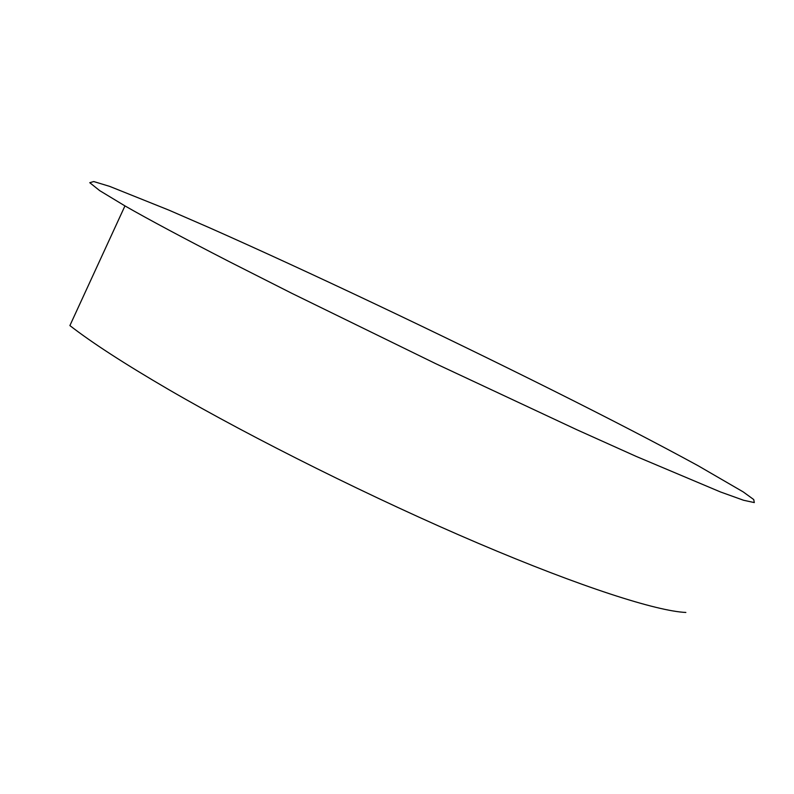 <?xml version="1.0" encoding="UTF-8"?>
<svg xmlns="http://www.w3.org/2000/svg" width="794" height="794" viewBox="0 0 794 794"><rect width="100%" height="100%" fill="white"/><g stroke="black" fill="none" stroke-linecap="round" stroke-linejoin="round"><path stroke-width="1.19" d="M124.956 205.904C148.498 219.402 183.096 237.892 228.741 261.375L291.775 293.294L435.876 363.751L576.752 429.693L636.173 456.401L720.456 491.952L743.551 500.25L754.3 502.582L753.734 499.555L743.194 491.893L698.045 465.691C658.424 444.064 609.742 418.825 551.989 389.973C439.122 333.609 308.409 271.568 208.564 227.362L168.884 210.122L109.592 186.352L93.732 181.548L89.772 182.699L99.677 190.62L124.956 205.904L69.892 325.58C91.657 342.522 124.608 363.86 168.765 389.616C253.207 438.695 375.006 499.317 478.256 543.285C581.655 587.302 656.926 611.191 685.857 612.452"/></g></svg>
